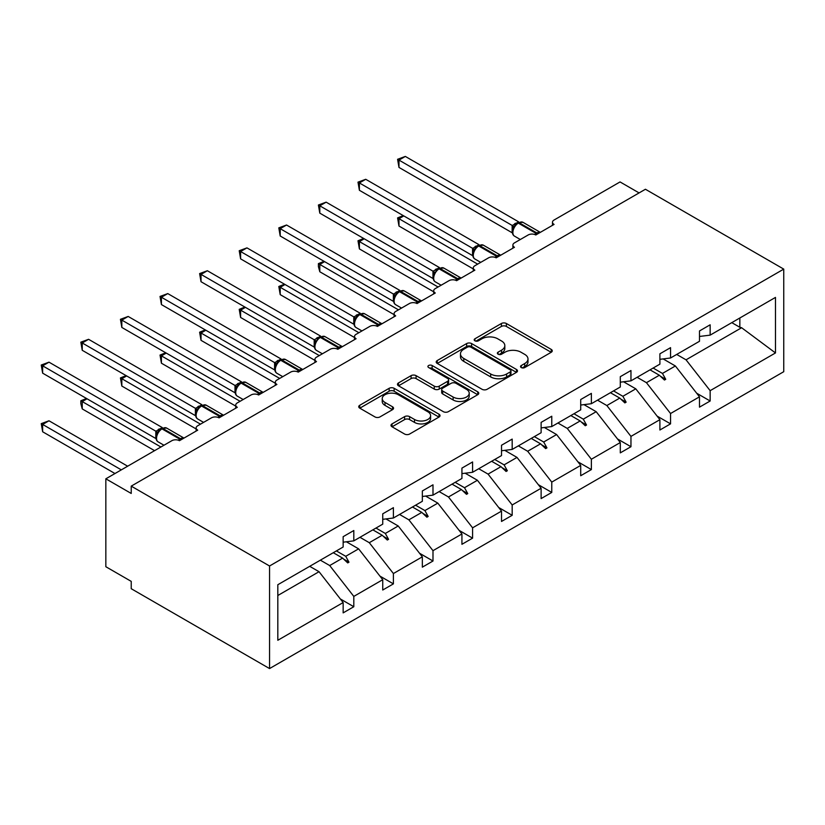 <?xml version="1.0" encoding="UTF-8"?>
<svg xmlns="http://www.w3.org/2000/svg" width="825" height="825" viewBox="0 0 825 825"><rect width="100%" height="100%" fill="white"/><g stroke="black" fill="none" stroke-linecap="round" stroke-linejoin="round"><path stroke-width="1.24" d="M521.266 367.558A2.465 1.423 0 0 0 524.752 367.558L551.224 352.275A3.527 2.032 0 0 0 552.255 350.831A3.527 2.032 0 0 0 551.224 349.398L506.375 323.503A3.527 2.032 0 0 0 501.394 323.503L474.922 338.786A2.465 1.423 0 0 0 474.2 339.797A2.465 1.423 0 0 0 474.922 340.808A2.465 1.423 0 0 0 478.418 340.808L481.841 338.827A11.272 6.507 0 0 1 497.784 338.827L501.517 340.983A11.272 6.507 0 0 1 504.817 345.582A11.272 6.507 0 0 1 501.517 350.192L498.094 352.162A2.465 1.423 0 0 0 497.372 353.172A2.465 1.423 0 0 0 498.094 354.183A2.465 1.423 0 0 0 501.579 354.183L505.003 352.203A11.272 6.507 0 0 1 520.946 352.203L524.69 354.358A11.272 6.507 0 0 1 527.99 358.957A11.272 6.507 0 0 1 524.69 363.567L521.266 365.547A2.465 1.423 0 0 0 520.544 366.548A2.465 1.423 0 0 0 521.266 367.558L521.266 365.547M392.03 423.906A3.527 2.032 0 0 0 390.998 425.339A3.527 2.032 0 0 0 392.03 426.783L404.611 434.043A3.527 2.032 0 0 0 409.592 434.043L438.993 417.068A3.527 2.032 0 0 0 440.024 415.635A3.527 2.032 0 0 0 438.993 414.191L394.144 388.307A3.527 2.032 0 0 0 389.163 388.307L359.762 405.271A3.527 2.032 0 0 0 358.731 406.715A3.527 2.032 0 0 0 359.762 408.148L374.963 416.924A3.527 2.032 0 0 0 379.943 416.924L392.525 409.664A3.527 2.032 0 0 0 393.556 408.22A3.527 2.032 0 0 0 392.525 406.787L384.986 402.435A9.426 5.445 0 0 1 382.233 398.588A9.426 5.445 0 0 1 388.049 393.556A9.426 5.445 0 0 1 398.32 394.742L427.845 411.788A9.426 5.445 0 0 1 430.598 415.635A9.426 5.445 0 0 1 424.782 420.657A9.426 5.445 0 0 1 414.511 419.482L409.592 416.635A3.527 2.032 0 0 0 404.611 416.635L392.03 423.906L392.03 426.783M783.75 269.115L269.548 565.991L269.548 668.57L783.75 371.693L783.75 269.115L645.428 189.255L131.227 486.131L131.227 493.453L105.837 478.809L171.827 440.705A5.383 3.104 180 0 1 179.448 440.705L197.722 430.155A5.383 3.104 0 0 1 196.144 427.958A5.383 3.104 0 0 1 197.722 425.762L211.427 417.852A5.383 3.104 180 0 1 219.037 417.852L237.311 407.302A5.383 3.104 0 0 1 235.733 405.096A5.383 3.104 0 0 1 237.311 402.899L251.017 394.989A5.383 3.104 180 0 1 258.627 394.989L276.901 384.44A5.383 3.104 0 0 1 275.323 382.243A5.383 3.104 0 0 1 276.901 380.047L290.606 372.127A5.383 3.104 180 0 1 298.227 372.127L316.501 361.577A5.383 3.104 0 0 1 314.923 359.38A5.383 3.104 0 0 1 316.501 357.184L330.206 349.274A5.383 3.104 180 0 1 337.817 349.274L356.091 338.724A5.383 3.104 0 0 1 354.513 336.517A5.383 3.104 0 0 1 356.091 334.321L369.796 326.411A5.383 3.104 180 0 1 377.407 326.411L395.68 315.862A5.383 3.104 0 0 1 394.113 313.665A5.383 3.104 0 0 1 395.68 311.468L409.386 303.548A5.383 3.104 180 0 1 417.007 303.548L435.28 292.999A5.383 3.104 0 0 1 433.702 290.802A5.383 3.104 0 0 1 435.28 288.606L448.986 280.696A5.383 3.104 180 0 1 456.596 280.696L474.87 270.146A5.383 3.104 0 0 1 473.292 267.95A5.383 3.104 0 0 1 474.87 265.743L488.575 257.833A5.383 3.104 180 0 1 496.186 257.833L514.46 247.283A5.383 3.104 0 0 1 512.892 245.087A5.383 3.104 0 0 1 514.46 242.89L528.165 234.981A5.383 3.104 180 0 1 535.786 234.981L554.06 224.421A5.383 3.104 0 0 1 552.482 222.224A5.383 3.104 0 0 1 554.06 220.028L620.049 181.933L639.086 192.916M269.548 565.991L131.227 486.131M482.089 389.307A3.527 2.032 0 0 0 487.07 389.307L516.471 372.343A3.527 2.032 0 0 0 517.502 370.899A3.527 2.032 0 0 0 516.471 369.466L471.622 343.571A3.527 2.032 0 0 0 466.641 343.571L437.24 360.546A3.527 2.032 0 0 0 436.208 361.979A3.527 2.032 0 0 0 437.24 363.423L482.089 389.307M429.639 368.094A2.465 1.423 0 0 1 432.135 368.435L432.135 365.506L477.727 391.823A3.527 2.032 0 0 1 478.758 393.267A3.527 2.032 0 0 1 477.727 394.701L448.326 411.675A3.527 2.032 0 0 1 443.345 411.675L398.506 385.791L398.506 382.913A3.527 2.032 0 0 0 397.475 384.347A3.527 2.032 0 0 0 398.506 385.791M398.506 382.913L411.087 375.643A3.527 2.032 0 0 1 416.068 375.643L434.259 386.152A3.527 2.032 0 0 0 439.24 386.152L447.583 381.325A3.527 2.032 0 0 0 448.614 379.892A3.527 2.032 0 0 0 447.583 378.448L428.649 367.517A2.465 1.423 0 0 1 427.927 366.517A2.465 1.423 0 0 1 429.454 365.197A2.465 1.423 0 0 1 432.135 365.506M277.819 595.506L319.038 571.704L343.148 602.549L277.819 640.272L277.819 584.729L343.148 547.016L343.148 536.683L353.812 530.527L353.812 540.86L343.148 542.19M340.333 598.95L353.812 606.726L353.812 596.403L382.738 579.697L358.627 548.852L346.397 541.788M320.368 560.165L329.701 565.548L353.812 596.403M353.812 540.86L382.738 524.153L382.738 513.831L393.401 507.674L393.401 518.007L382.738 519.327M379.923 576.087L393.401 583.873L393.401 573.54L422.338 556.834L398.228 525.989L385.987 518.925M359.958 537.312L369.291 542.695L393.401 573.54M393.401 518.007L422.338 501.301L422.338 490.968L432.991 484.811L432.991 495.144L422.338 496.475M419.512 553.224L432.991 561.01L432.991 550.677L461.928 533.971L437.817 503.126L425.587 496.062M399.558 514.449L408.88 519.832L432.991 550.677M432.991 495.144L461.928 478.438L461.928 468.105L472.591 461.959L472.591 472.282L461.928 473.612M459.113 530.372L472.591 538.148L472.591 527.825L501.517 511.118L477.407 480.274L465.176 473.21M439.147 491.587L448.48 496.98L472.591 527.825M472.591 472.282L501.517 455.575L501.517 445.252L512.181 439.096L512.181 449.429L501.517 450.749M498.702 507.509L512.181 515.295L512.181 504.962L541.118 488.256L517.007 457.411L504.766 450.347M478.737 468.734L488.07 474.117L512.181 504.962M512.181 449.429L541.118 432.723L541.118 422.39L551.77 416.233L551.77 426.566L541.118 427.897M538.292 484.657L551.77 492.432L551.77 482.099L580.707 465.403L556.597 434.548L544.366 427.494M518.337 445.871L527.66 451.254L551.77 482.099M551.77 426.566L580.707 409.86L580.707 399.527L591.37 393.381L591.37 403.703L580.707 405.034M577.892 461.794L591.37 469.58L591.37 459.247L620.297 442.54L596.186 411.696L583.956 404.632M557.927 423.008L567.26 428.402L591.37 459.247M591.37 403.703L620.297 387.007L620.297 376.674L630.96 370.518L630.96 380.851L620.297 382.181M617.482 438.931L630.96 446.717L630.96 436.384L659.897 419.677L635.786 388.833L623.545 381.769M597.517 400.156L606.849 405.539L630.96 436.384M630.96 380.851L659.897 364.145L659.897 353.812L670.55 347.655L670.55 357.988L659.897 359.318M657.071 416.078L670.55 423.854L670.55 413.521L699.487 396.825L699.487 407.148L710.15 401.002L710.15 390.668L775.479 352.945L741.623 327.731L739.839 327.288L739.839 317.986M637.117 377.293L646.439 382.676L670.55 413.521M670.55 357.988L699.487 341.282L699.487 330.959L710.15 324.802L710.15 335.136L699.487 336.456M696.671 393.216L710.15 401.002M676.706 354.441L686.039 359.824L710.15 390.668M105.837 478.809L105.837 566.723L131.227 581.377L131.227 588.71L269.548 668.57M319.038 571.704L309.705 566.321M353.812 606.726L343.148 612.882L343.148 602.549M393.401 583.873L382.738 590.019L382.738 579.697M432.991 561.01L422.338 567.167L422.338 556.834M472.591 538.148L461.928 544.304L461.928 533.971M512.181 515.295L501.517 521.452L501.517 511.118M551.77 492.432L541.118 498.589L541.118 488.256M591.37 469.58L580.707 475.726L580.707 465.403M630.96 446.717L620.297 452.873L620.297 442.54M670.55 423.854L659.897 430.011L659.897 419.677M710.15 335.136L775.479 297.412L775.479 352.945M336.394 550.914L345.716 556.298L358.627 548.852M329.701 565.548L342.602 558.102L347.707 562.908L348.975 562.176L345.716 556.298M333.279 552.719L342.602 558.102M375.983 528.052L385.316 533.445L398.228 525.989M369.291 542.695L382.202 535.239L387.296 540.045L388.565 539.313L385.316 533.445M372.869 529.856L382.202 535.239M415.583 505.199L424.906 510.582L437.817 503.126M408.88 519.832L421.792 512.387L426.886 517.192L428.154 516.46L424.906 510.582M412.459 506.993L421.792 512.387M455.173 482.336L464.506 487.719L477.407 480.274M448.48 496.98L461.381 489.524L466.486 494.33L467.754 493.597L464.506 487.719M452.059 484.141L461.381 489.524M494.763 459.484L504.096 464.867L517.007 457.411M488.07 474.117L500.981 466.661L506.076 471.467L507.344 470.735L504.096 464.867M491.648 461.278L500.981 466.661M534.363 436.621L543.685 442.004L556.597 434.548M527.66 451.254L540.571 443.809L545.665 448.614L546.944 447.882L543.685 442.004M531.238 438.415L540.571 443.809M573.952 413.758L583.285 419.152L596.186 411.696M567.26 428.402L580.161 420.946L585.265 425.752L586.534 425.019L583.285 419.152M570.838 415.563L580.161 420.946M613.542 390.906L622.875 396.289L635.786 388.833M606.849 405.539L619.761 398.083L624.855 402.899L626.123 402.167L622.875 396.289M610.428 392.7L619.761 398.083M653.142 368.043L662.465 373.426L675.376 365.98L663.145 358.916M646.439 382.676L659.35 375.231L664.445 380.036L665.723 379.304L662.465 373.426M650.028 369.847L659.35 375.231M675.376 365.98L699.487 396.825M686.039 359.824L741.623 327.731M731.785 322.637L739.839 327.288M660.443 376.252L665.723 379.304M620.843 399.114L626.123 402.167M581.254 421.977L586.534 425.019M541.664 444.83L546.944 447.882M502.064 467.692L507.344 470.735M462.474 490.555L467.754 493.597M422.885 513.408L428.154 516.46M383.285 536.271L388.565 539.313M343.695 559.133L348.975 562.176M522.246 367.909L524.69 366.496A11.272 6.507 0 0 0 527.99 361.897L527.99 358.957M504.817 345.582L504.817 348.521A11.272 6.507 0 0 1 501.517 353.121L499.084 354.523M551.172 352.306L506.375 326.442A3.527 2.032 0 0 0 501.394 326.442L475.912 341.148M516.419 372.364L471.622 346.5A3.527 2.032 0 0 0 466.641 346.5L437.291 363.443M510.242 371.91A2.465 1.423 0 0 0 510.964 370.899A2.465 1.423 0 0 0 510.242 369.889L470.879 347.17A2.465 1.423 0 0 0 467.393 347.17L463.774 349.253A11.272 6.507 0 0 0 460.474 353.853A11.272 6.507 0 0 0 463.774 358.463L490.679 373.993A11.272 6.507 0 0 0 506.622 373.993L510.242 371.91L510.242 374.839A2.465 1.423 0 0 0 510.964 373.828L510.964 370.899M460.474 353.853L460.474 356.792A11.272 6.507 0 0 0 463.774 361.391L463.774 358.463M510.242 374.839L506.622 376.922A11.272 6.507 0 0 1 490.679 376.922L463.774 361.391M398.558 385.811L411.087 378.582L411.087 375.643M448.614 379.892L448.614 382.821A3.527 2.032 0 0 1 447.583 384.254L439.24 389.08A3.527 2.032 0 0 1 434.259 389.08L416.068 378.582A3.527 2.032 0 0 0 411.087 378.582M432.135 368.435L477.685 394.732M453.131 397.042A9.426 5.445 0 0 0 463.392 398.217A9.426 5.445 0 0 0 469.219 393.195A9.426 5.445 0 0 0 466.455 389.348L456.05 383.347A3.527 2.032 0 0 0 451.069 383.347L442.726 388.162A3.527 2.032 0 0 0 441.695 389.596A3.527 2.032 0 0 0 442.726 391.04L453.131 397.042L453.131 399.97A9.426 5.445 0 0 0 463.392 401.156A9.426 5.445 0 0 0 469.219 396.124L469.219 393.195M441.695 389.596L441.695 392.525A3.527 2.032 0 0 0 442.726 393.968L442.726 391.04M453.131 399.97L442.726 393.968M430.598 415.635L430.598 418.564A9.426 5.445 0 0 1 424.782 423.586A9.426 5.445 0 0 1 414.511 422.41L409.592 419.574A3.527 2.032 0 0 0 404.611 419.574L392.071 426.803M382.233 398.588L382.233 401.517A9.426 5.445 0 0 0 384.986 405.364L384.986 402.435M392.483 409.695L384.986 405.364M438.941 417.099L394.144 391.236A3.527 2.032 0 0 0 389.163 391.236L359.813 408.179M398.98 167.423L397.588 159.297L398.98 160.102L405.333 156.43L518.616 221.832L512.263 225.503L398.98 160.102L398.98 167.423L512.15 232.763L512.15 225.431M518.203 222.616L522.957 222.317A7.714 4.455 120 0 0 519.1 222.709A1.794 1.031 -120 0 0 518.203 222.616L517.44 223.059A1.794 1.031 60 0 0 517.192 223.307L515.171 224.947L513.119 228.267A3.95 2.857 18 0 0 512.139 225.483M514.377 226.865L512.263 225.503M397.588 159.297L405.333 156.43M403.807 215.923L398.98 218.708L477.665 264.134M398.98 226.04L397.588 217.903L398.98 218.708L398.98 226.04L473.292 268.94M397.588 217.903L403.25 215.603M364.217 238.786L359.391 241.57L438.065 286.997M359.391 248.903L357.998 240.766L359.391 241.57L359.391 248.903L433.702 291.802M357.998 240.766L363.66 238.466M324.617 261.649L319.801 264.433L398.475 309.849M319.801 271.755L318.398 266.547L318.398 263.629L319.801 264.433L319.801 271.755L394.113 314.655M318.398 263.629L324.06 261.319M285.027 284.501L280.201 287.286L358.885 332.712M280.201 294.618L278.809 286.481L280.201 287.286L280.201 294.618L354.513 337.518M278.809 286.481L284.47 284.182M245.438 307.364L240.611 310.148L319.285 355.575M240.611 317.47L239.219 309.344L240.611 310.148L240.611 317.47L314.923 360.381M239.219 309.344L244.881 307.044M359.391 190.286L357.998 182.15L359.391 182.954L365.733 179.293L479.016 244.695L472.673 248.366L359.391 182.954L359.391 190.286L472.56 255.616L472.56 248.294M478.603 245.479L483.357 245.18A7.714 4.455 120 0 0 479.5 245.561A1.794 1.031 -120 0 0 478.603 245.479L477.84 245.912A1.794 1.031 60 0 0 477.603 246.17L475.582 247.809L473.529 251.12C472.251 255.08 472.694 257.709 474.88 258.988L480.728 262.36M474.777 249.727L472.673 248.366M357.998 182.15L365.733 179.293M319.801 213.139L318.398 205.013L319.801 205.817L326.143 202.156L439.426 267.558L433.073 271.219L319.801 205.817L319.801 213.139L432.97 278.479L432.97 271.157M439.013 268.331L443.767 268.043A7.714 4.455 120 0 0 439.911 268.424A1.794 1.031 -120 0 0 439.013 268.331L438.25 268.775A1.794 1.031 60 0 0 438.003 269.022L433.929 273.983C432.651 277.942 433.104 280.562 435.291 281.841L441.138 285.223M435.188 272.58L433.073 271.219M318.398 205.013L326.143 202.156M280.201 236.002L278.809 227.865L280.201 228.68L286.553 225.008L399.836 290.41L393.484 294.082L280.201 228.68L280.201 236.002L393.37 301.342L393.37 294.009M399.424 291.194L404.178 290.895A7.714 4.455 120 0 0 400.321 291.277A1.794 1.031 -120 0 0 399.424 291.194L398.661 291.627A1.794 1.031 60 0 0 398.413 291.885L396.392 293.525L394.34 296.845A3.95 2.857 18 0 0 393.36 294.061M395.598 295.443L393.484 294.082M278.809 227.865L286.553 225.008M240.611 258.864L239.219 250.728L240.611 251.532L246.953 247.871L360.236 313.273L353.894 316.934L240.611 251.532L240.611 258.864L353.781 324.194L353.781 316.872M359.824 314.047L364.578 313.758A7.714 4.455 120 0 0 360.721 314.139A1.794 1.031 -120 0 0 359.824 314.047L359.061 314.49A1.794 1.031 60 0 0 358.823 314.748L356.802 316.387L354.74 319.698C353.471 323.658 353.915 326.287 356.101 327.566L361.948 330.938M355.998 318.306L353.894 316.934M239.219 250.728L246.953 247.871M205.838 330.227L201.022 333.011L279.696 378.427M201.022 340.333L199.619 332.197L201.022 333.011L201.022 340.333L275.323 383.233M199.619 332.197L205.281 329.897M201.022 281.717L199.619 273.591L201.022 274.395L207.364 270.734L320.647 336.136L314.294 339.797L201.022 274.395L201.022 281.717L314.191 347.057L314.191 339.735M320.234 336.909L324.988 336.621A7.714 4.455 120 0 0 321.131 337.002A1.794 1.031 -120 0 0 320.234 336.909L319.471 337.353A1.794 1.031 60 0 0 319.223 337.6L315.15 342.561A3.95 2.857 18 0 0 314.17 339.776M316.408 341.158L314.294 339.797M199.619 273.591L207.364 270.734M166.248 353.079L161.422 355.864L240.106 401.29M161.422 363.196L160.029 355.059L161.422 355.864L161.422 363.196L235.733 406.096M160.029 355.059L165.691 352.76M161.422 304.58L160.029 296.443L161.422 297.248L167.774 293.587L281.057 358.988L274.704 362.66L161.422 297.248L161.422 304.58L274.591 369.92L274.591 362.588M280.644 359.772L285.398 359.473A7.714 4.455 120 0 0 281.542 359.855A1.794 1.031 -120 0 0 280.644 359.772L279.881 360.205A1.794 1.031 60 0 0 279.634 360.463L277.613 362.103L275.56 365.413A3.95 2.857 18 0 0 274.581 362.639M276.818 364.021L274.704 362.66M160.029 296.443L167.774 293.587M126.658 375.942L121.832 378.727L200.506 424.153M121.832 386.048L120.44 377.922L121.832 378.727L121.832 386.048L196.144 428.959M120.44 377.922L126.101 375.623M121.832 327.442L120.44 319.306L121.832 320.11L128.174 316.449L241.457 381.851L235.115 385.512L121.832 320.11L121.832 327.442L235.001 392.772L235.001 385.45M241.044 382.625L245.798 382.336A7.714 4.455 120 0 0 241.942 382.718A1.794 1.031 -120 0 0 241.044 382.625L240.281 383.068A1.794 1.031 60 0 0 240.044 383.326L238.023 384.966L235.96 388.276C234.682 392.236 235.135 394.855 237.322 396.144L243.169 399.517M237.218 386.873L235.115 385.512M120.44 319.306L128.174 316.449M87.058 398.795L82.242 401.579L160.916 447.006M82.242 408.911L80.84 403.703L80.84 400.775L82.242 401.579L82.242 408.911L154.574 450.667M80.84 400.775L86.501 398.475M82.242 350.295L80.84 342.169L82.242 342.973L88.584 339.302L201.867 404.704L195.515 408.375L82.242 342.973L82.242 350.295L195.401 415.635L195.401 408.303M201.455 405.488L206.209 405.188A7.714 4.455 120 0 0 202.352 405.58A1.794 1.031 -120 0 0 201.455 405.488L200.692 405.931A1.794 1.031 60 0 0 200.444 406.178L198.423 407.818L196.371 411.139A3.95 2.857 18 0 0 195.391 408.354M197.629 409.736L195.515 408.375M80.84 342.169L88.584 339.302M41.25 423.637L42.642 424.442L42.642 431.774L41.25 423.637L48.995 420.781L42.642 424.442L121.327 469.868M42.642 431.774L114.974 473.529M48.995 420.781L127.669 466.207M42.642 373.158L41.25 365.021L42.642 365.826L48.995 362.165L162.278 427.567L155.925 431.238L42.642 365.826L42.642 373.158L155.812 438.498L155.812 431.166M161.855 428.35L166.619 428.051A7.714 4.455 120 0 0 162.752 428.433A1.794 1.031 -120 0 0 161.855 428.35L161.102 428.783A1.794 1.031 60 0 0 160.854 429.041L158.833 430.681L156.781 433.991C155.502 437.962 155.956 440.581 158.132 441.86L163.989 445.232M158.039 432.599L155.925 431.238M41.25 365.021L48.995 362.165M524.69 366.496L524.69 363.567M498.094 354.183L498.094 352.162M501.517 353.121L501.517 350.192M474.922 340.808L474.922 338.786M501.394 326.442L501.394 323.503M506.375 326.442L506.375 323.503M551.224 352.275L551.224 349.398M437.24 363.423L437.24 360.546M466.641 346.5L466.641 343.571M471.622 346.5L471.622 343.571M516.471 372.343L516.471 369.466M490.679 376.922L490.679 373.993M506.622 376.922L506.622 373.993M416.068 378.582L416.068 375.643M434.259 389.08L434.259 386.152M439.24 389.08L439.24 386.152M447.583 384.254L447.583 381.325M477.727 394.701L477.727 391.823M404.611 419.574L404.611 416.635M409.592 419.574L409.592 416.635M414.511 422.41L414.511 419.482M392.525 409.664L392.525 406.787M359.762 408.148L359.762 405.271M389.163 391.236L389.163 388.307M394.144 391.236L394.144 388.307M438.993 417.068L438.993 414.191M537.725 233.857A1.794 1.031 -120 0 0 536.858 232.959A7.714 4.455 -60 0 1 540.282 232.382M534.641 234.475A7.714 4.455 -60 0 1 536.106 233.403L536.858 232.959L519.1 222.709L518.337 223.142A7.714 4.455 120 0 0 512.882 232.598A7.714 4.455 120 0 0 514.48 236.125L520.327 239.508M515.171 224.947L517.44 223.059A1.794 1.031 60 0 1 518.337 223.142L536.106 233.403A1.794 1.031 60 0 1 536.962 234.29M516.605 223.616A3.95 2.279 60 0 1 515.45 223.235M516.068 224.049A3.95 2.279 60 0 1 514.687 223.668M498.135 256.709A1.794 1.031 -120 0 0 497.269 255.822A7.714 4.455 -60 0 1 500.692 255.234M495.052 257.328A7.714 4.455 -60 0 1 496.506 256.255L497.269 255.822L479.5 245.561L478.737 246.005A7.714 4.455 120 0 0 473.282 255.451A7.714 4.455 120 0 0 474.88 258.988M475.582 247.809L477.84 245.912A1.794 1.031 60 0 1 478.737 246.005L496.506 256.255A1.794 1.031 60 0 1 497.372 257.153M477.005 246.469A3.95 2.279 60 0 1 475.85 246.087M476.479 246.902A3.95 2.279 60 0 1 475.087 246.531M473.519 251.151A3.95 2.857 18 0 0 472.539 248.346M458.545 279.572A1.794 1.031 -120 0 0 457.679 278.675A7.714 4.455 -60 0 1 461.093 278.097M455.452 280.191A7.714 4.455 -60 0 1 456.916 279.118L457.679 278.675L439.911 268.424L439.147 268.857A7.714 4.455 120 0 0 433.692 278.314A7.714 4.455 120 0 0 435.291 281.841M435.982 270.672L438.25 268.775A1.794 1.031 60 0 1 439.147 268.857L456.916 279.118A1.794 1.031 60 0 1 457.782 280.015M437.415 269.332A3.95 2.279 60 0 1 436.26 268.95M436.889 269.765A3.95 2.279 60 0 1 435.497 269.393M433.919 274.003A3.95 2.857 18 0 0 432.95 271.198M418.945 302.435A1.794 1.031 -120 0 0 418.079 301.537A7.714 4.455 -60 0 1 421.503 300.96M415.862 303.053A7.714 4.455 -60 0 1 417.326 301.981L418.079 301.537L400.321 291.277L399.558 291.72A7.714 4.455 120 0 0 394.103 301.177A7.714 4.455 120 0 0 395.701 304.703L401.548 308.086M396.392 293.525L398.661 291.627A1.794 1.031 60 0 1 399.558 291.72L417.326 301.981A1.794 1.031 60 0 1 418.182 302.868M397.825 292.184A3.95 2.279 60 0 1 396.66 291.813M397.289 292.627A3.95 2.279 60 0 1 395.907 292.246M379.356 325.287A1.794 1.031 -120 0 0 378.489 324.4A7.714 4.455 -60 0 1 381.913 323.812M376.272 325.906A7.714 4.455 -60 0 1 377.726 324.833L378.489 324.4L360.721 314.139L359.958 314.583A7.714 4.455 120 0 0 354.502 324.029A7.714 4.455 120 0 0 356.101 327.566M356.802 316.387L359.061 314.49A1.794 1.031 60 0 1 359.958 314.583L377.726 324.833A1.794 1.031 60 0 1 378.593 325.731M358.225 315.047A3.95 2.279 60 0 1 357.07 314.665M357.699 315.48A3.95 2.279 60 0 1 356.307 315.109M354.74 319.729A3.95 2.857 18 0 0 353.76 316.924M339.766 348.15A1.794 1.031 -120 0 0 338.9 347.253A7.714 4.455 -60 0 1 342.313 346.675M336.672 348.769A7.714 4.455 -60 0 1 338.137 347.696L338.9 347.253L321.131 337.002L320.368 337.435A7.714 4.455 120 0 0 314.913 346.892A7.714 4.455 120 0 0 316.511 350.419L322.358 353.801M317.202 339.25L319.471 337.353A1.794 1.031 60 0 1 320.368 337.435L338.137 347.696A1.794 1.031 60 0 1 339.003 348.583M318.636 337.91A3.95 2.279 60 0 1 317.481 337.528M318.099 338.343A3.95 2.279 60 0 1 316.718 337.972M300.166 371.002A1.794 1.031 -120 0 0 299.3 370.116A7.714 4.455 -60 0 1 302.723 369.528M297.082 371.632A7.714 4.455 -60 0 1 298.537 370.559L299.3 370.116L281.542 359.855L280.778 360.298A7.714 4.455 120 0 0 275.323 369.744A7.714 4.455 120 0 0 276.922 373.282L282.769 376.654M277.613 362.103L279.881 360.205A1.794 1.031 60 0 1 280.778 360.298L298.537 370.559A1.794 1.031 60 0 1 299.403 371.446M279.046 360.762A3.95 2.279 60 0 1 277.881 360.391M278.51 361.206A3.95 2.279 60 0 1 277.128 360.824M260.576 393.865A1.794 1.031 -120 0 0 259.71 392.978A7.714 4.455 -60 0 1 263.134 392.391M257.493 394.484A7.714 4.455 -60 0 1 258.947 393.412L259.71 392.978L241.942 382.718L241.178 383.161A7.714 4.455 120 0 0 235.723 392.607A7.714 4.455 120 0 0 237.322 396.144M238.023 384.966L240.281 383.068A1.794 1.031 60 0 1 241.178 383.161L258.947 393.412A1.794 1.031 60 0 1 259.813 394.309M239.446 383.625A3.95 2.279 60 0 1 238.291 383.243M238.92 384.058A3.95 2.279 60 0 1 237.528 383.687M235.95 388.297A3.95 2.857 18 0 0 234.981 385.502M220.987 416.728A1.794 1.031 -120 0 0 220.12 415.831A7.714 4.455 -60 0 1 223.534 415.253M217.893 417.347A7.714 4.455 -60 0 1 219.357 416.274L220.12 415.831L202.352 405.58L201.589 406.013A7.714 4.455 120 0 0 196.133 415.47A7.714 4.455 120 0 0 197.732 418.997L203.579 422.379M198.423 407.818L200.692 405.931A1.794 1.031 60 0 1 201.589 406.013L219.357 416.274A1.794 1.031 60 0 1 220.223 417.161M199.856 406.488A3.95 2.279 60 0 1 198.701 406.106M199.32 406.921A3.95 2.279 60 0 1 197.938 406.55M181.387 439.581A1.794 1.031 -120 0 0 180.52 438.694A7.714 4.455 -60 0 1 183.944 438.106M178.303 440.199A7.714 4.455 -60 0 1 179.757 439.127L180.52 438.694L162.752 428.433L161.999 428.876A7.714 4.455 120 0 0 156.544 438.323A7.714 4.455 120 0 0 158.132 441.86M158.833 430.681L161.102 428.783A1.794 1.031 60 0 1 161.999 428.876L179.757 439.127A1.794 1.031 60 0 1 180.623 440.024M160.267 429.34A3.95 2.279 60 0 1 159.101 428.969M159.73 429.773A3.95 2.279 60 0 1 158.348 429.402M156.771 434.022A3.95 2.857 18 0 0 155.801 431.217M552.482 225.338L552.482 222.224M512.892 248.191L512.892 245.087M473.292 271.054L473.292 267.95M433.702 293.917L433.702 290.802M394.113 316.769L394.113 313.665M354.513 339.632L354.513 336.517M314.923 362.495L314.923 359.38M275.323 385.347L275.323 382.243M235.733 408.21L235.733 405.096M196.144 431.062L196.144 427.958M522.957 222.317L540.334 232.351M513.119 228.267C511.84 232.227 512.294 234.847 514.48 236.125M483.357 245.18L500.734 255.214M443.767 268.043L461.144 278.066M404.178 290.895L421.544 300.929M394.34 296.845C393.061 300.805 393.515 303.425 395.701 304.703M364.578 313.758L381.954 323.792M324.988 336.621L342.365 346.644M315.15 342.561C313.871 346.521 314.325 349.14 316.511 350.419M285.398 359.473L302.765 369.507M275.56 365.413C274.282 369.383 274.735 372.003 276.922 373.282M245.798 382.336L263.175 392.37M206.209 405.188L223.585 415.222M196.371 411.139C195.092 415.099 195.546 417.718 197.732 418.997M166.619 428.051L183.985 438.085"/></g></svg>
